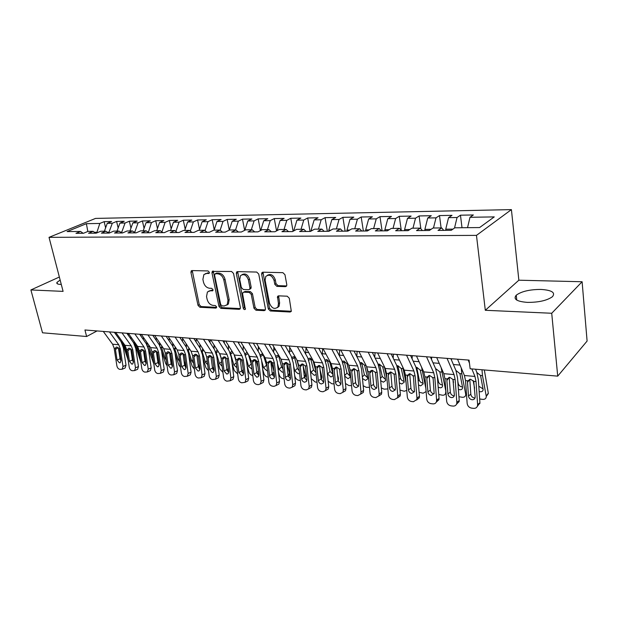 <?xml version="1.0" encoding="UTF-8"?>
<svg xmlns="http://www.w3.org/2000/svg" width="618" height="618" viewBox="0 0 618 618"><rect width="100%" height="100%" fill="white"/><g stroke="black" fill="none" stroke-linecap="round" stroke-linejoin="round"><path stroke-width="0.93" d="M209.363 272.275L208.019 270.939L191.997 270.568L191.24 270.862L190.916 272.384L198.023 305.369L199.884 307.254L215.806 308.096L216.601 306.868L215.273 305.524L213.187 305.423C210.182 304.921 208.158 302.882 207.115 299.313L206.536 296.555L207.424 291.966L210.12 290.854L212.808 290.684L213.001 289.672L211.665 288.336L209.572 288.258C206.559 287.787 204.527 285.755 203.476 282.148L202.889 279.359L203.894 274.554L206.474 273.511L209.147 273.334L209.363 272.275M540.92 289.425C529.68 289.463 521.453 291.387 516.239 295.195C513.025 299.135 516.756 301.538 527.417 302.387C538.711 302.426 547.046 300.533 552.43 296.717C555.698 292.592 551.859 290.159 540.92 289.425M60.147 280.062L57.01 282.349C56.331 283.569 57.435 284.249 60.325 284.404L61.275 284.419M285.462 286.652L286.605 286.057L286.806 284.728L284.96 274.701L282.874 272.662L262.92 272.206L261.893 272.692L261.638 274.122L268.32 308.969L270.336 310.97L290.136 312.013L291.325 311.372L289.294 298.231L287.223 296.2L278.648 295.852L277.528 296.424L278.432 303.6L277.938 306.991C274.546 309.688 271.735 308.413 269.502 303.183L265.114 280.201L265.779 276.439C269.216 273.998 271.982 275.342 274.083 280.464L274.809 284.35L276.864 286.366L285.462 286.652L286.636 285.933L278.054 285.647L276.864 286.366M551.72 313.256L582.11 281.746L518.857 280.201L485.308 310.282L551.72 313.256L557.722 376.138L470.159 368.768L469.07 360.109L84.944 329.989L86.613 336.509L97.065 330.939M485.308 310.282L476.47 235.381L49.031 237.343L95.527 218.417L511.41 209.61L476.47 235.381M59.359 277.026L30.9 289.942L63.09 291.379L49.031 237.343M30.9 289.942L42.511 332.793L86.613 336.509M233.534 273.434L231.557 271.48L212.291 271.395L211.974 272.901L218.965 306.443L220.873 308.367L239.189 309.324L240.17 308.876L240.394 307.54L233.534 273.434M237.528 271.619L256.709 272.059L258.733 274.052L265.439 308.822L265.246 310.112L264.164 310.645L255.952 310.213L253.959 308.235L251.232 294.353L249.239 292.376L243.855 292.167L242.882 292.615L242.635 294.006L245.346 309.286C244.504 309.881 243.816 309.533 243.276 308.243L236.315 273.504L236.609 272.02L237.528 271.619M105.624 227.81L104.141 221.661L99.815 223.453L86.396 223.677L67.068 231.58L80.541 231.449L75.975 233.341L83.476 233.28L88.026 231.379L93.079 231.325L88.528 233.241L96.192 233.179L100.734 231.256L105.894 231.202L101.36 233.133L109.201 233.071L113.727 231.124L119.011 231.078L114.492 233.032L122.518 232.963L127.03 230.993L132.437 230.947L127.934 232.924L136.145 232.855L140.641 230.862L146.172 230.808L141.684 232.808L150.097 232.739L154.57 230.73L160.24 230.676L155.775 232.692L164.388 232.623L168.838 230.591L174.647 230.529L170.205 232.577L179.035 232.507L183.453 230.444L189.402 230.39L184.991 232.461L194.037 232.383L198.432 230.298L204.527 230.244L200.139 232.337L209.409 232.26L213.782 230.151L220.023 230.089L215.674 232.214L225.184 232.136L229.517 229.996L235.921 229.935L231.603 232.082L241.352 232.005L245.655 229.842L252.221 229.772L247.942 231.951L257.953 231.874L262.21 229.68L268.954 229.61L264.713 231.812L274.987 231.735L279.197 229.51L286.119 229.448L281.924 231.673L292.476 231.588L296.64 229.34L303.747 229.27L299.599 231.534L310.437 231.449L314.554 229.17L321.854 229.1L317.76 231.387L328.892 231.294L332.955 228.992L340.456 228.915L336.416 231.232L347.864 231.14L351.866 228.807L359.576 228.73L355.605 231.078L367.37 230.985L371.302 228.614L379.236 228.536L375.327 230.923L387.44 230.823L391.294 228.421L399.452 228.343L395.628 230.753L408.089 230.653L411.866 228.22L420.263 228.135L416.517 230.591L429.34 230.483L433.048 228.011L441.692 227.926L438.023 230.414L451.24 230.305L454.848 227.803L479.599 227.555L494.269 216.895L469.981 217.297L467.532 227.679M104.141 221.661L111.588 221.53L107.269 223.33L112.298 223.252L109.031 232.175L109.239 233.056M118.154 227.972L116.609 221.437L112.298 223.252M116.609 221.437L124.226 221.298L119.915 223.121L125.052 223.036L121.792 232.067L122.009 232.971M130.97 228.15L129.355 221.205L125.052 223.036M129.355 221.205L137.142 221.066L132.847 222.905L138.1 222.82L134.848 231.951L135.056 232.862M144.071 228.351L142.387 220.966L138.1 222.82M142.387 220.966L150.344 220.819L146.072 222.689L151.449 222.596L148.343 232.453M157.466 228.583L155.713 220.726L151.449 222.596M155.713 220.726L163.855 220.58L159.599 222.465L165.099 222.372L161.916 231.966M171.171 228.838L169.34 220.479L165.099 222.372M169.34 220.479L177.675 220.325L173.442 222.233L179.066 222.14L175.875 231.495M185.199 229.124L183.291 220.224L179.066 222.14M183.291 220.224L191.812 220.07L187.609 221.993L193.372 221.901L190.274 231.086M199.552 229.44L197.567 219.969L193.372 221.901M197.567 219.969L206.288 219.807L202.109 221.754L208.011 221.653L205.029 230.653M214.245 229.796L212.175 219.699L208.011 221.653M212.175 219.699L221.113 219.537L216.964 221.507L223.005 221.406L220.147 230.19M229.278 230.112L227.146 219.429L223.005 221.406M227.146 219.429L236.292 219.259L232.175 221.252L238.363 221.151L235.551 229.935M244.651 230.344L242.472 219.151L238.363 221.151M242.472 219.151L251.85 218.981L247.764 220.997L254.106 220.889L251.31 229.788M260.402 230.607L258.177 218.865L254.106 220.889M258.177 218.865L267.787 218.687L263.739 220.726L270.244 220.618L267.47 229.626M276.547 230.908L274.276 218.571L270.244 220.618M274.276 218.571L284.125 218.393L280.124 220.456L286.791 220.348L284.033 229.463M293.102 231.256L290.777 218.27L286.791 220.348M290.777 218.27L300.881 218.092L296.926 220.178L303.762 220.062L301.028 229.301M310.043 231.449L307.71 217.969L303.762 220.062M307.71 217.969L318.069 217.775L314.16 219.892L321.175 219.776L318.463 229.131M327.355 231.31L325.068 217.652L321.175 219.776M325.068 217.652L335.705 217.459L331.843 219.599L339.05 219.475L336.362 228.954M345.122 231.163L342.89 217.327L339.05 219.475M342.89 217.327L353.813 217.127L350.004 219.297L357.405 219.174L354.747 228.776M363.361 231.016L361.19 216.995L357.405 219.174M361.19 216.995L372.399 216.794L368.652 218.981L376.254 218.857L373.627 228.59M382.094 230.869L379.977 216.655L376.254 218.857M379.977 216.655L391.488 216.447L387.81 218.664L395.62 218.533L393.025 228.405M401.283 230.367L399.274 216.308L395.62 218.533M399.274 216.308L411.109 216.091L407.494 218.339L415.528 218.2L412.971 228.212M420.866 228.83L419.112 215.945L415.528 218.2M419.112 215.945L431.279 215.721L427.741 217.999L435.999 217.86L433.481 228.011M441.097 227.934L439.498 215.574L435.999 217.86M439.498 215.574L452.013 215.35L448.56 217.652L457.05 217.513L454.524 228.027M462.009 227.733L460.472 215.195L457.05 217.513M460.472 215.195L473.349 214.956L469.981 217.297M441.692 227.926L443.716 230.367M420.263 228.135L422.349 230.545M452.94 229.131L445.748 229.193L445.895 230.352M448.56 217.652L445.748 229.193M399.452 228.343L401.592 230.707M431.086 229.324L424.883 229.378L425.037 230.522M427.741 217.999L424.883 229.378M379.236 228.536L381.414 230.869M409.865 229.51L404.597 229.556L404.759 230.684M407.494 218.339L404.597 229.556M359.576 228.73L361.8 231.032M389.255 229.695L384.867 229.734L385.037 230.846M387.81 218.664L384.867 229.734M340.456 228.915L342.72 231.186M369.224 229.873L365.678 229.904L365.848 231.001M368.652 218.981L365.678 229.904M321.854 229.1L324.156 231.333M349.749 230.043L346.992 230.066L347.169 231.147M350.004 219.297L346.992 230.066M303.747 229.27L306.088 231.48M330.8 230.213L328.807 230.228L328.977 231.248M331.843 219.599L328.807 230.228M286.119 229.448L288.49 231.626M312.376 230.375L311.086 230.383L311.202 231.024M314.16 219.892L311.086 230.383M268.954 229.61L271.348 231.765M294.431 230.529L293.882 230.831M296.926 220.178L293.828 230.537M252.221 229.772L254.655 231.897M280.124 220.456L277.011 230.668M235.921 229.935L238.37 232.028M263.739 220.726L260.719 230.444M220.023 230.089L222.503 232.159M247.764 220.997L244.836 230.251M204.527 230.244L207.022 232.283M232.175 221.252L229.332 230.089M189.402 230.39L191.92 232.407M216.964 221.507L214.129 230.151M174.647 230.529L177.181 232.522M202.109 221.754L199.266 230.29M160.24 230.676L162.789 232.638M187.609 221.993L184.751 230.437M146.172 230.808L148.737 232.754M173.442 222.233L170.576 230.568M132.437 230.947L135.018 232.862M159.599 222.465L156.725 230.707M119.011 231.078L121.607 232.971M148.196 231.827L147.532 231.835M146.072 222.689L143.191 230.838M105.894 231.202L108.498 233.079M134.848 231.951L133.797 231.959M132.847 222.905L129.958 230.97M93.079 231.325L95.69 233.179M121.792 232.067L120.379 232.074M119.915 223.121L117.026 231.093M80.541 231.449L83.16 233.28M109.031 232.175L107.269 232.19M107.269 223.33L104.372 231.217M557.722 376.138L587.1 341.051L582.11 281.746M518.857 280.201L511.41 209.61M99.815 223.453L96.709 232.963M96.539 232.291L94.454 232.306M86.396 223.677L87.802 231.472M209.371 272.893L205.392 273.65M208.938 290.993L213.017 290.228M192.244 270.576L199.243 304.674L201.105 306.559L216.624 307.37M213.303 271.055L220.17 305.732L222.078 307.656L240.325 308.598M215.365 273.735L214.554 275.033L220.68 304.519L222.024 305.864L224.257 305.98L227.208 304.674L227.98 300.271L223.824 279.985C222.766 276.3 220.696 274.238 217.606 273.797L215.365 273.735L216.594 273.071L215.203 273.751M226.821 305.091L228.413 303.963L229.185 299.568L227.98 300.271M216.594 273.071L218.834 273.125C221.924 273.573 223.994 275.628 225.045 279.305L229.185 299.568M264.164 310.645L265.346 309.904L257.134 309.479L255.952 310.213M243.631 292.183L245.06 291.464L250.437 291.673L252.43 293.643L255.149 307.501L257.134 309.479M237.652 271.619L244.473 307.517L245.524 308.822M248.374 279.807C246.42 274.94 243.801 273.558 240.502 275.659L239.753 279.56L241.344 287.54L243.322 289.502L248.714 289.703L249.703 289.239L249.95 287.841L248.374 279.807L249.579 279.12C247.841 274.523 245.323 273.032 242.024 274.655M250.136 288.985L250.908 288.536L251.155 287.138L249.95 287.841M249.579 279.12L251.155 287.138M267.424 275.242C270.885 273.535 273.496 275.041 275.273 279.761L275.999 283.631L278.054 285.647M277.451 307.617L279.112 306.25L279.606 302.859L278.432 303.6M278.618 295.852L279.606 302.859M262.974 272.206L269.494 308.227L271.511 310.228L291.302 311.256L290.136 312.013M121.831 340.935L128.15 360.124M128.22 333.38L128.088 335.002M131.209 351.905L132.569 355.844M130.962 337.042L130.854 338.903M127.339 354.747L123.677 344.071L122.542 343.971M109.463 331.912L118.756 344.767L120.301 348.737L123.005 366.482L126.01 365.23L125.145 367.98L124.581 368.22M114.338 332.291L121.028 341.592L123.33 347.548L126.01 365.23M103.291 331.426L112.607 344.218L114.16 348.173L116.872 365.817C117.327 367.818 118.308 369 119.822 369.363L122.148 369.24L123.005 366.482M118.231 347.671L115.45 349.502L115.867 347.447L116.91 347.053L118.973 348.614L119.382 349.873L120.989 360.425L120.286 362.658L119.428 362.859L117.065 360.024L120.077 358.795L118.401 347.826M120.077 358.795L121.028 360.819M115.45 349.502L117.065 360.024M134.106 341.484L140.873 362.171M140.688 334.353L140.587 335.597M143.986 354.06L145.516 358.579M143.469 337.443L143.322 339.506M140.07 356.717L136.06 344.241M148.42 349.015L153.836 364.002M146.667 342.04L147.223 345.369M153.426 335.358L153.364 336.184M157.049 356.316L158.756 361.46M156.246 337.83L156.068 340.124M153.032 358.432L148.768 346.721L148.783 345.099M122.009 332.893L131.255 345.871L132.793 349.896L135.473 367.818L138.471 366.551L137.605 369.309L136.987 369.572M126.868 333.272L133.519 342.666L135.805 348.683L138.471 366.551M115.705 332.399L124.975 345.315L126.512 349.317L129.208 367.146C129.656 369.17 130.661 370.36 132.206 370.73L134.616 370.584L135.473 367.818M130.645 348.776L127.826 350.661L128.243 348.606L129.332 348.181L131.433 349.765L131.843 351.032L133.442 361.7L132.739 363.94L131.835 364.156L129.432 361.291L132.437 360.047L130.761 348.876M132.437 360.047L133.48 362.179M127.826 350.661L129.432 361.291M134.832 333.898L144.033 347.015L145.562 351.07L148.212 369.185L151.194 367.895L150.336 370.661L149.664 370.947M139.668 334.276L146.288 343.762L148.559 349.842L151.194 367.895M128.389 333.396L137.613 346.443L139.143 350.476L141.808 368.498C142.264 370.545 143.283 371.75 144.859 372.121L147.362 371.951L148.212 369.185M143.322 349.904L140.479 351.843L140.889 349.796L142.032 349.34L144.172 350.939L144.581 352.221L146.165 362.998L145.462 365.246L144.512 365.485L142.063 362.581L145.06 361.321L143.384 349.958M145.06 361.321L146.203 363.562M140.479 351.843L142.063 362.581M161.622 351.202L165.709 363.623L167.069 365.74M159.514 342.604L159.938 345.864M166.451 336.377L166.42 336.764M170.398 358.672L172.26 364.257M169.301 338.185L169.108 340.742M166.257 360.062L165.083 358.286L161.661 347.864L161.746 346.126M172.252 366.18L172.414 365.308M175.079 353.38L178.818 364.952L180.58 367.432M172.661 343.175L172.994 346.528M184.048 361.144L185.485 365.624L185.817 365.346M182.65 338.51L182.434 341.345M179.776 361.646L178.231 359.552L174.84 349.023L175.188 346.968M185.554 367.362L185.485 365.624M147.949 334.925L157.088 348.173L158.61 352.275L161.236 370.584L164.203 369.278L163.353 372.036L162.619 372.36M152.762 335.304L159.336 344.89L161.599 351.024L164.203 369.278M141.352 334.408L150.529 347.586L152.051 351.665L154.693 369.881C155.141 371.951 156.176 373.172 157.791 373.55L160.386 373.349L161.236 370.584M157.961 362.627L156.292 351.063L153.403 353.048L154.979 363.902L157.961 362.627L159.205 364.968M153.403 353.048L153.812 351.016L155.01 350.522L157.188 352.144L157.605 353.434L159.174 364.334L158.471 366.574L157.466 366.837L154.979 363.902M161.352 335.976L170.444 349.363L171.951 353.504L174.546 372.013L177.497 370.684L176.663 373.442L175.86 373.805M166.142 336.354L172.677 346.034L174.917 352.237L177.497 370.684M154.616 335.45L163.731 348.761L165.238 352.886L167.857 371.294C168.305 373.38 169.355 374.624 171.008 375.002L173.712 374.771L174.546 372.013M169.487 352.206L166.621 354.276L168.181 365.253L171.14 363.956L169.494 352.26M171.14 363.956L172.492 366.397M166.621 354.276L167.014 352.268L168.281 351.735L170.498 353.372L170.916 354.678L172.468 365.694L171.773 367.926L170.707 368.22L168.181 365.253M188.845 355.659L192.221 366.312L194.384 369.093M186.118 343.747L186.373 347.285M198.007 363.739L199.035 366.999L199.684 366.443M196.3 338.788L196.06 341.932M193.581 363.199L191.68 360.858L188.305 350.221L188.946 348.019M199.15 368.529L199.035 366.999M175.072 337.057L184.094 350.576L185.593 354.763L188.158 373.473L191.093 372.129L190.267 374.871L189.386 375.273M179.83 337.428L186.319 347.208L188.544 353.481L191.093 372.129M168.173 336.516L177.235 349.966L178.733 354.129L181.313 372.739C181.769 374.856 182.835 376.107 184.519 376.493L187.339 376.223L188.158 373.473M182.982 353.38L180.139 355.543L181.677 366.636L184.627 365.315L182.998 353.496M184.627 365.315L186.08 367.849M180.139 355.543L180.526 353.55L181.846 352.971L184.102 354.624L184.527 355.953L186.057 367.084L185.377 369.317L184.249 369.641L181.677 366.636M202.92 358.046L205.925 367.695L208.498 370.73M199.892 344.326L200.07 348.089M212.291 366.466L212.886 368.398L213.874 367.548M210.205 339.807L209.996 342.503M207.702 364.728L205.423 362.187L202.086 351.433L202.418 349.402L202.967 349.062M213.04 369.641L212.886 368.398M189.108 338.154L198.061 351.82L199.544 356.053L202.078 374.971L204.991 373.604L204.195 376.331L203.229 376.787M193.843 338.525L200.278 348.413L202.48 354.747L204.991 373.604M182.047 337.598L191.039 351.194L192.53 355.404L195.079 374.222C195.535 376.354 196.617 377.621 198.339 378.015L201.275 377.706L202.078 374.971M196.779 354.593L193.959 356.833L195.481 368.05L198.409 366.713L196.802 354.755M198.409 366.713L199.977 369.332M193.959 356.833L194.33 354.863L195.728 354.23L198.023 355.914L198.448 357.25L199.962 368.506L199.297 370.73L198.092 371.086L195.481 368.05M217.327 360.557L219.931 369.116L222.928 372.36M214.006 344.906L214.091 348.9M226.906 369.34L227.053 369.834L228.39 368.652M224.419 340.92L224.257 343.052M222.14 366.235L219.475 363.546L216.068 352.198L216.493 350.669L217.266 350.236M227.2 370.568L227.053 369.834M220.078 354.547L221.035 357.714M232.067 363.199L234.261 370.561L237.698 373.967M228.451 345.477L228.444 349.726M241.314 359.282L242.41 363.044M238.965 342.063L238.849 343.577M236.91 367.725L233.859 364.937L230.483 353.465L230.893 351.966L231.881 351.457M243.469 371.588L243.059 371.773M234.052 354.454L236.13 361.453M247.161 365.987L248.923 372.044C249.664 373.998 250.954 375.172 252.808 375.566M243.237 346.01L243.137 350.56M256.022 360.17L258.007 367.107M253.844 343.229L253.782 344.064M245.222 354.415L245.624 353.303L247.084 352.724M252.028 369.193L248.567 366.366L246.188 358.185M258.679 372.693L257.814 373.272M248.405 354.477L251.495 364.79M262.611 368.923L263.932 373.566C264.674 375.559 265.995 376.741 267.895 377.127L268.274 377.173M258.37 346.52L258.193 351.403M271.14 361.291L273.975 371.433M260.379 355.373L260.703 354.67L262.967 354.214M267.501 370.63L266.814 370.676L263.623 367.818L261.646 360.827M274.199 373.349L272.909 374.802M263.152 354.516L267.069 366.992M278.432 372.036L279.29 375.118C280.031 377.134 281.375 378.332 283.314 378.726L284.118 378.811M273.874 346.984L273.612 352.252M286.682 362.627L289.633 373.465L289.649 375.134L288.367 376.37M277.32 355.381L276.138 356.084L277.783 355.373L279.035 355.829M282.395 363.755L281.29 359.73M283.345 372.028L282.279 372.206L279.042 369.309L277.459 363.577M278.571 355.574L281.592 366.899L282.99 368.969M294.647 375.335L295.018 376.71C295.752 378.749 297.119 379.962 299.104 380.364L300.356 380.495M289.757 347.401L289.425 353.102M303.168 366.142L305.524 375.041L305.547 376.632L304.481 377.876M293.233 356.756L291.943 357.536L293.689 356.74L295.651 357.752M298.903 367.37L296.934 360.008M299.568 373.334L298.115 373.774L294.832 370.839L293.658 366.482M294.377 356.91L297.358 368.39L299.29 370.846M306.026 347.772L305.632 353.952M320.093 370.012L321.808 376.656L321.839 378.162L321.082 379.305M308.282 358.834L309.981 358.146L313.048 360.727L315.821 371.233M316.995 382.218L315.28 382.04L311.248 378.718M316.169 374.469L314.338 375.373L311.001 372.407L310.259 369.564M310.576 358.278L313.504 369.919L315.976 372.669M322.673 348.629L322.248 354.802M337.443 374.16L338.486 378.309L338.1 380.618M325.083 360.116L326.69 359.591L329.811 362.202L332.963 374.531L332.994 375.698L330.962 377.011L327.571 374.006L327.277 372.839M334.06 383.94L331.851 383.755L328.15 381.221M327.177 359.684L330.043 371.488L332.924 374.392M339.699 349.966L339.297 355.651M349.232 366.42L349.904 369.185M355.242 378.618L355.535 381.669M342.326 361.46L343.809 361.066L346.992 363.716L350.082 376.184L350.128 377.274L347.996 378.695L344.705 376.099M351.542 385.647L348.83 385.516L345.447 383.5M344.195 361.128L346.992 373.094L350.051 376.068M203.476 339.282L212.353 353.087L213.82 357.366L216.323 376.501L219.22 375.111L218.44 377.814L217.381 378.324M208.173 339.653L214.554 349.641L216.74 356.045L219.22 375.111M196.254 338.718L205.168 352.445L206.644 356.71L209.162 375.729C209.61 377.892 210.723 379.174 212.476 379.576L215.543 379.213L216.323 376.501M210.9 355.829L208.104 358.154L209.602 369.494L212.515 368.135L210.923 356.045M212.515 368.135L214.191 370.846M208.104 358.154L208.459 356.215L209.927 355.528L212.268 357.227L212.7 358.579L214.191 369.966L213.542 372.167L212.26 372.569L209.602 369.494M218.185 340.433L226.984 354.392L228.436 358.718L230.893 378.069L233.766 376.656L233.017 379.336L231.858 379.908M222.843 340.796L229.17 350.893L231.333 357.374L233.766 376.656M210.784 339.854L219.629 353.735L221.082 358.038L223.569 377.281C224.017 379.46 225.145 380.758 226.945 381.167L230.143 380.75L230.893 378.069M225.354 357.111L222.573 359.498L224.048 370.97L226.937 369.595L225.377 357.366M226.937 369.595L228.737 372.391M222.573 359.498L222.913 357.606L224.458 356.849L226.845 358.571L227.277 359.939L228.745 371.449L228.119 373.635L226.76 374.083L224.048 370.97M233.249 341.615L241.962 355.721L243.392 360.101L245.817 379.668L248.668 378.231L247.942 380.873L246.667 381.522M237.868 341.978L244.133 352.183L246.265 358.734L248.668 378.231M225.67 341.02L234.431 355.049L235.867 359.406L238.309 378.865C238.764 381.074 239.915 382.387 241.754 382.805L245.091 382.318L245.817 379.668M240.139 358.417L237.389 360.881L238.842 372.484L241.708 371.086L240.17 358.718M241.708 371.086L243.623 373.967M237.389 360.881L237.706 359.027L239.336 358.201L241.762 359.946L242.202 361.329L243.646 372.978L243.044 375.134L241.599 375.636L238.842 372.484M248.675 342.828L257.297 357.088L258.71 361.515L261.09 381.306L263.917 379.854L263.229 382.449L261.831 383.175M253.256 343.183L259.452 353.496L261.561 360.124L263.917 379.854M240.912 342.217L249.579 356.401L251.008 360.804L253.403 380.479C253.859 382.72 255.025 384.048 256.91 384.473L258.448 384.643L260.402 383.917L261.09 381.306M255.288 359.769L252.553 362.303L253.983 374.037L256.825 372.608L255.311 360.109M256.825 372.608L258.865 375.574M252.553 362.303L252.847 360.495L254.562 359.591L257.042 361.36L257.482 362.758L258.903 374.539L258.332 376.663L256.794 377.227L253.983 374.037M264.489 344.064L273.001 358.486L274.4 362.959L276.733 382.99L279.529 381.507L278.888 384.048L277.351 384.867M269.023 344.419L275.141 354.848L277.219 361.553L279.529 381.507M256.532 343.438L265.099 357.783L266.505 362.233L268.861 382.14C269.317 384.404 270.506 385.748 272.438 386.18L274.006 386.358L276.091 385.539L276.733 382.99M270.792 361.151L268.088 363.747L269.487 375.62L272.306 374.176L270.823 361.522M272.306 374.176L274.477 377.212M268.088 363.747L268.359 361.993L270.166 361.012L272.692 362.805L273.133 364.218L274.531 376.138L273.99 378.224L272.353 378.849C270.808 378.517 269.85 377.436 269.487 375.62M280.688 345.338L289.1 359.915L290.475 364.442L292.762 384.713L295.528 383.206L294.933 385.678L293.241 386.605M285.176 345.686L291.217 356.231L293.264 363.013L295.528 383.206M272.538 344.697L281.005 359.197L282.387 363.693L284.697 383.848C285.153 386.134 286.366 387.494 288.336 387.934L289.95 388.112L292.167 387.192L292.762 384.713M286.682 362.573L283.994 365.23L285.369 377.25L288.158 375.775L286.706 362.975M288.158 375.775L290.475 378.896M283.994 365.23L284.249 363.546L286.149 362.465L288.722 364.28L289.17 365.717L290.537 377.776L290.035 379.807L288.289 380.518C286.706 380.178 285.732 379.081 285.369 377.25M297.304 346.636L305.601 361.383L306.953 365.964L309.185 386.474L311.92 384.944L311.379 387.339L309.518 388.382M301.738 346.984L307.694 357.652L309.711 364.504L311.92 384.944M288.946 345.98L297.297 360.642L298.664 365.199L300.92 385.586C301.375 387.903 302.611 389.286 304.635 389.734L306.281 389.912L308.645 388.876L309.185 386.474M302.959 364.033L300.302 366.752L301.646 378.911L304.404 377.42L302.982 364.466M304.404 377.42L306.86 380.611M300.302 366.752L300.526 365.145L302.526 363.956L305.161 365.794L305.609 367.254L306.937 379.452L306.482 381.422L304.62 382.225C302.998 381.878 302.009 380.773 301.646 378.911M314.346 347.973L322.511 362.89L323.84 367.525L326.018 388.282L328.722 386.721L328.243 389.023L326.196 390.205M318.718 348.32L324.589 359.104L326.567 366.041L328.722 386.721M305.771 347.301L313.998 362.133L315.342 366.737L317.552 387.37C318 389.719 319.259 391.117 321.329 391.573L323.029 391.758L325.539 390.584L326.018 388.282M319.645 365.539L317.019 368.313L318.332 380.618L321.051 379.097L319.668 365.987M321.051 379.097L323.67 382.364M317.019 368.313L317.212 366.783L319.321 365.485L322.001 367.355L322.457 368.822L323.755 381.175L323.345 383.067L321.368 383.979C319.699 383.623 318.695 382.503 318.332 380.618M331.827 349.348L339.861 364.427L341.167 369.116L343.284 390.136L345.949 388.552L345.532 390.731L343.284 392.075M336.138 349.688L341.909 360.595L343.855 367.61L345.949 388.552M323.029 348.652L331.132 363.654L332.445 368.313L334.601 389.201C335.049 391.573 336.331 392.994 338.455 393.457L340.194 393.651L342.866 392.322L343.284 390.136M336.756 367.084L334.16 369.912L335.435 382.372L338.123 380.819L336.771 367.555M338.123 380.819L340.897 384.157M334.16 369.912L334.315 368.49L336.54 367.053L339.274 368.946L339.738 370.437L341.005 382.944L340.642 384.744L338.533 385.779C336.825 385.408 335.798 384.272 335.435 382.372M357.158 351.333L356.795 356.493M366.482 366.335L368.173 373.527M370.561 370.862L370.653 371.279M360.031 362.859L361.368 362.581L364.605 365.261L367.64 377.884L367.687 378.88L365.47 380.425L362.472 378.479M369.479 387.308L366.242 387.324L363.168 385.709M361.638 362.619L364.373 374.74L367.61 377.776M349.765 350.754L357.66 366.01L358.934 370.761L360.989 392.036L363.616 390.421L363.268 392.469L360.688 393.983M354.014 351.086L359.684 362.125L361.584 369.224L363.616 390.421M340.742 350.043L348.699 365.215L349.997 369.935L352.082 391.078C352.53 393.481 353.844 394.917 356.014 395.396L357.799 395.59L360.642 394.083L360.989 392.036M354.299 368.676L351.742 371.557L352.978 384.164L355.628 382.588L354.315 369.155M355.628 382.588C355.945 384.404 356.926 385.539 358.571 385.995M351.742 371.557L351.912 370.112L354.199 368.668L357.003 370.584L357.459 372.09L358.687 384.751L358.386 386.443L356.138 387.617C354.392 387.247 353.341 386.096 352.978 384.164M375.064 352.739L374.747 357.32M384.28 366.528L386.899 378.092M388.714 373.04L388.799 373.45M378.208 364.311L379.382 364.133L382.681 366.853L385.64 379.63L385.702 380.526L383.384 382.194L380.673 380.68M387.88 388.915L384.102 389.17L381.337 387.903M379.529 364.149L382.194 376.432L385.617 379.529M368.189 352.198L375.922 367.64L377.173 372.445L379.158 393.99L381.746 392.345L381.46 394.222L378.849 395.945M372.36 352.523L377.915 363.693L379.776 370.885L381.746 392.345M358.919 351.472L366.729 366.822L367.996 371.596L370.02 393.009C370.46 395.435 371.804 396.895 374.037 397.382L375.86 397.583L378.88 395.875L379.158 393.99M369.78 373.241L369.958 371.773L372.322 370.313L369.78 373.241L370.978 386.011L373.589 384.404L372.314 370.8M373.589 384.404C373.929 386.304 374.964 387.463 376.71 387.872M372.322 370.313L375.188 372.26L375.651 373.79L376.841 386.605L376.594 388.174L374.199 389.502C372.415 389.131 371.341 387.965 370.978 386.011M393.442 354.176L393.172 358.1M402.65 366.822L406.126 383.044M396.88 365.825L397.868 365.732L401.229 368.49L404.118 381.422L404.172 382.218L401.762 384.01L399.344 382.843M406.752 390.406L404.272 391.264L399.977 390.089M397.892 365.732L400.479 378.162C401.043 379.916 402.241 380.966 404.079 381.314M387.107 353.681L394.67 369.301L395.891 374.168L397.814 395.991L400.348 394.323L400.132 396.014L397.482 397.961M391.202 354.006L396.64 365.3L398.448 372.584L400.348 394.323M377.583 352.932L385.238 368.467L386.466 373.303L388.428 394.987C388.869 397.444 390.236 398.927 392.523 399.413L394.4 399.622L397.598 397.691L397.814 395.991M390.777 371.997L388.289 374.964L389.456 387.895L392.013 386.265L390.792 372.492M392.013 386.265C392.368 388.235 393.465 389.41 395.296 389.796M388.289 374.964L388.49 373.488L390.931 372.013L393.851 373.983L394.323 375.528L395.466 388.513L395.281 389.927L392.739 391.449C390.908 391.063 389.811 389.881 389.456 387.895M412.306 355.659L412.09 358.826M421.607 367.208L425.864 388.428M416.841 367.362L420.271 370.159L423.083 383.253L423.137 383.94L420.634 385.871L418.51 384.983M426.119 391.588L423.121 393.218L419.112 392.275M416.733 367.362L419.243 379.939C419.8 381.715 421.012 382.781 422.897 383.137M406.536 355.203L413.929 371.016L415.118 375.945L416.957 398.046L419.444 396.347L419.298 397.822L416.625 400.016M410.553 355.52L415.86 366.953L417.621 374.323L419.444 396.347M396.756 354.438L404.234 370.159L405.439 375.049L407.324 397.011C407.764 399.506 409.155 401.005 411.511 401.507L413.434 401.723L416.81 399.537L416.957 398.046M409.742 373.736L407.301 376.741L408.421 389.842L410.931 388.181L409.749 374.222M410.931 388.181C411.287 390.174 412.399 391.364 414.284 391.758L414.446 391.766M407.301 376.741L407.509 375.242L410.035 373.751L413.017 375.752L413.496 377.32L414.462 391.712L411.781 393.434C409.896 393.04 408.776 391.843 408.421 389.842M431.673 357.173L431.519 359.491M441.136 367.617L445.926 391.619M436.323 369.046L439.823 371.881L442.604 385.702C442.473 387.146 441.607 387.834 440.001 387.78L438.177 387.131M445.663 391.951L445.732 392.631C445.57 394.431 444.481 395.296 442.465 395.219L438.757 394.485M436.076 369.039L436.084 369.858M437.297 375.837L438.502 381.769C439.05 383.562 440.286 384.643 442.225 385.006M426.513 356.771L433.712 372.778L434.863 377.768L436.625 400.163L439.058 398.425L438.973 399.661L436.285 402.125M430.445 357.08L435.605 368.652L437.32 376.115L439.058 398.425M416.455 355.983L423.755 371.889L424.921 376.849L426.729 399.097C427.169 401.623 428.591 403.145 431.001 403.654L432.979 403.878C434.825 403.971 436.014 403.145 436.54 401.406L436.625 400.163M429.224 375.528L426.829 378.564L427.895 391.835L430.36 390.143L429.232 376.007M430.36 390.143C430.707 392.16 431.851 393.372 433.782 393.766L434.083 393.782M426.829 378.564L427.053 377.042L429.657 375.535L432.708 377.567L433.187 379.158L434.16 393.527L431.325 395.481C429.394 395.08 428.251 393.867 427.895 391.835M452.94 379.429L453.527 382.418M451.573 358.734L451.48 360.078M461.26 368.027L461.8 373.813L465.663 393.975L466.405 393.002M456.339 370.769L459.908 373.651L462.596 387.509C462.503 389.046 461.607 389.796 459.892 389.749L458.386 389.286M465.663 393.975L465.725 394.5C465.617 396.424 464.489 397.351 462.334 397.281L458.935 396.717M466.482 394.106L465.717 394.377M457.784 381.113L458.278 383.639C458.819 385.462 460.078 386.559 462.063 386.922L462.519 386.938M447.046 358.378L454.045 374.585L455.157 379.637L456.833 402.333L459.213 400.564L459.174 401.53L456.493 404.28M450.885 358.679L455.899 370.398L457.552 377.961L459.213 400.564M436.71 357.567L443.809 373.674L444.937 378.695L446.66 401.236C447.1 403.801 448.552 405.338 451.032 405.864L453.064 406.088C455.087 406.173 456.331 405.246 456.795 403.307L456.833 402.333M449.232 377.374L446.891 380.433L447.911 393.882L450.321 392.16L449.24 377.837M450.321 392.16C450.669 394.207 451.828 395.435 453.813 395.837L454.261 395.852M446.891 380.433L447.131 378.896L449.819 377.374L452.948 379.437L454.392 395.373C454.006 396.91 453.017 397.644 451.418 397.583C449.425 397.173 448.259 395.937 447.911 393.882M473.164 380.557L474.593 388.181M481.986 369.765L482.496 375.636L486.211 396.061L488.313 393.164L486.211 396.061M484.319 369.958L488.313 393.164M476.911 372.546L480.549 375.466L483.129 389.371C483.091 391.009 482.156 391.804 480.325 391.766L479.151 391.464M488.359 393.527L486.258 396.416C486.211 398.463 485.037 399.46 482.743 399.398L479.668 398.965M478.795 386.235L483.067 388.9M468.174 360.039L469.448 363.129M471.835 368.915L474.948 376.447L476.022 381.561L477.606 404.566L479.923 402.758L477.266 406.49M475.543 369.224L476.764 372.19L478.355 379.854L479.923 402.758M457.536 359.205L464.419 375.505L465.516 380.595L467.154 403.438C467.587 406.034 469.07 407.602 471.619 408.135L473.705 408.367C475.93 408.436 477.227 407.401 477.598 405.238L477.606 404.566M467.509 382.364L469.78 379.274L467.509 382.364L468.475 395.983L470.823 394.23L469.804 379.715M470.823 394.23C471.171 396.3 472.361 397.552 474.4 397.961L475.01 397.969M467.509 381.893L467.764 380.804L470.545 379.259L473.743 381.352L475.172 397.258C474.856 398.965 473.821 399.792 472.059 399.738C470.02 399.321 468.823 398.069 468.475 395.983M207.71 272.855L206.474 273.511M212.909 290.545L212.213 290.931M211.348 290.166L210.12 290.854M216.532 307.671L215.806 308.096M201.105 306.559L199.884 307.254M199.243 304.674L198.023 305.369M192.159 271.735L190.916 272.384M209.239 273.21L208.567 273.565M240.294 308.66L239.189 309.324M222.078 307.656L220.873 308.367M220.17 305.732L218.965 306.443M213.21 272.244L211.974 272.901M225.045 279.305L223.824 279.985M218.834 273.125L217.606 273.797M255.149 307.501L253.959 308.235M252.43 293.643L251.232 294.353M250.437 291.673L249.239 292.376M245.06 291.464L243.855 292.167M244.473 307.517L243.276 308.243M237.536 272.824L236.315 273.504M275.999 283.631L274.809 284.35M275.273 279.761L274.083 280.464M278.502 296.995L277.327 297.729M271.511 310.228L270.336 310.97M269.494 308.227L268.32 308.969M262.835 273.434L261.638 274.122M124.249 344.303L123.793 344.52M118.973 348.614L120.301 348.737M114.16 348.173L115.473 348.297M112.607 344.218L118.756 344.767M136.03 345.161L134.871 345.053M136.802 345.292L136.145 345.609M148.644 346.265L147.578 346.173M152.213 357.034L152.762 356.601M149.626 346.296L148.768 346.721M131.433 349.765L132.793 349.896M126.512 349.317L127.864 349.44M124.975 345.315L131.255 345.871M144.172 350.939L145.562 351.07M139.143 350.476L140.518 350.607M137.613 346.443L144.033 347.015M161.545 347.401L160.626 347.324M165.083 358.286L165.91 357.613M162.743 347.324L161.661 347.864M174.724 348.56L173.959 348.49M178.231 359.552L179.359 358.633M176.145 348.359L174.84 349.023M157.188 352.144L158.61 352.275M152.051 351.665L153.457 351.796M150.529 347.586L157.088 348.173M170.498 353.372L171.951 353.504M165.238 352.886L166.682 353.017M163.731 348.761L170.444 349.363M188.196 349.749L187.594 349.695M191.68 360.858L193.102 359.661M189.857 349.409L188.305 350.221M184.102 354.624L185.593 354.763M178.733 354.129L180.201 354.269M177.235 349.966L184.094 350.576M201.97 350.962L201.538 350.924M205.423 362.187L207.169 360.696M203.886 350.476L202.086 351.433M198.023 355.914L199.544 356.053M192.53 355.404L194.029 355.543M191.039 351.194L198.061 351.82M219.475 363.546L221.561 361.739M218.239 351.557L216.176 352.677M241.715 371.148L243.245 369.773M228.814 346.057L228.405 346.026M233.859 364.937L236.292 362.781M232.932 352.654L230.591 353.952M256.802 372.415L258.463 370.885M244.025 347.308L243.144 347.239M248.567 366.366L251.163 364.017M247.972 353.766L245.485 355.172M272.244 373.697L274.044 371.997M259.606 348.591L258.224 348.475M263.623 367.818L266.204 365.439M263.245 354.964L260.757 356.408M288.065 374.979L289.633 373.465M275.574 349.904L273.674 349.749M279.042 369.309L281.592 366.899M278.679 356.308L276.385 357.667M304.28 376.277L305.524 375.041M291.943 351.248L289.487 351.047M294.832 370.839L297.358 368.39M294.485 357.675L292.407 358.942M320.896 377.583L321.808 376.656M308.73 352.631L305.694 352.376M311.001 372.407L313.504 369.919M310.676 359.081L308.815 360.248M337.93 378.888L338.486 378.309M330.375 362.256L329.811 362.202M325.941 354.044L322.302 353.743M327.571 374.006L330.043 371.488M327.27 360.526L325.64 361.576M347.957 363.801L346.992 363.716M343.6 355.497L339.328 355.141M344.651 375.559L346.992 373.094M344.272 362.001L342.89 362.921M212.268 357.227L213.82 357.366M206.644 356.71L208.181 356.849M205.168 352.445L212.353 353.087M226.845 358.571L228.436 358.718M221.082 358.038L222.658 358.185M219.629 353.735L226.984 354.392M241.762 359.946L243.392 360.101M235.867 359.406L237.482 359.552M234.431 355.049L241.962 355.721M257.042 361.36L258.71 361.515M251.008 360.804L252.654 360.951M249.579 356.401L257.297 357.088M272.692 362.805L274.4 362.959M266.505 362.233L268.197 362.387M265.099 357.783L273.001 358.486M288.722 364.28L290.475 364.442M282.387 363.693L284.125 363.855M281.005 359.197L289.1 359.915M305.161 365.794L306.953 365.964M298.664 365.199L300.441 365.362M297.297 360.642L305.601 361.383M322.001 367.355L323.84 367.525M315.342 366.737L317.165 366.907M313.998 362.133L322.511 362.89M339.274 368.946L341.167 369.116M332.445 368.313L334.315 368.49M331.132 363.654L339.861 364.427M366.003 365.385L364.605 365.261M361.723 356.988L356.841 356.586M362.326 376.957L364.373 374.74M361.708 363.523L360.58 364.296M357.003 370.584L358.934 370.761M349.997 369.935L351.912 370.112M348.699 365.215L357.66 366.01M384.381 367.007L382.681 366.853M380.333 358.517L375.134 358.085M380.464 378.363L382.194 376.432M379.591 365.076L378.734 365.686M375.188 372.26L377.173 372.445M367.996 371.596L369.958 371.773M366.729 366.822L375.922 367.64M402.975 368.637L401.229 368.49M399.444 360.085L393.913 359.63M399.081 379.776L400.479 378.162M397.946 366.667L397.359 367.092M393.851 373.983L395.891 374.168M386.466 373.303L388.49 373.488M385.238 368.467L394.67 369.301M422.063 370.321L420.271 370.159M419.081 361.7L413.203 361.213M418.193 381.19L419.243 379.939M413.017 375.752L415.118 375.945M405.439 375.049L407.509 375.242M404.234 370.159L413.929 371.016M441.661 372.044L439.823 371.881M439.259 363.361L433.017 362.843M437.822 382.604L438.502 381.769M432.708 377.567L434.863 377.768M424.921 376.849L427.053 377.042M423.755 371.889L433.712 372.778M461.8 373.813L459.908 373.651M460.008 365.068L453.38 364.52M452.948 379.437L455.157 379.637M444.937 378.695L447.131 378.896M443.809 373.674L454.045 374.585M482.496 375.636L480.549 375.466M473.743 381.352L476.022 381.561M465.516 380.595L467.764 380.804M464.419 375.505L474.948 376.447M516.764 300.093L516.239 295.195M57.397 283.824L57.01 282.349M191.765 270.584L191.24 270.862M212.893 271.07L212.291 271.395M228.413 303.963L227.208 304.674M250.908 288.536L249.703 289.239M237.32 271.626L236.609 272.02M279.112 306.25L277.938 306.991M278.44 295.86L277.528 296.424M262.735 272.214L261.893 272.692M116.393 347.1L115.867 347.447M125.145 367.98L122.148 369.24M128.807 348.235L128.243 348.606M137.605 369.309L134.616 370.584M141.499 349.386L140.889 349.796M150.336 370.661L147.362 371.951M185.647 367.463L186.064 367.115M154.461 350.568L153.812 351.016M163.353 372.036L160.386 373.349M167.717 351.781L167.014 352.268M176.663 373.442L173.712 374.771M199.297 368.722L199.923 368.189M181.275 353.009L180.518 353.55M190.267 374.871L187.339 376.223M202.998 349.1L202.418 349.402M213.264 369.981L214.098 369.263M195.141 354.276L194.33 354.863M204.195 376.331L201.275 377.706M217.32 350.221L216.493 350.669M227.563 371.264L228.606 370.344M231.796 351.464L230.893 351.966M242.202 372.554L243.453 371.418M246.613 352.739L245.624 353.303M257.188 373.844L258.656 372.492M261.785 354.044L260.703 354.67M272.553 375.141L274.114 373.666M288.297 376.439L289.649 375.134M304.45 377.722L305.547 376.632M309.548 358.154L308.32 358.919M321.043 378.973L321.839 378.162M326.265 359.591L325.161 360.302M338.061 380.217L338.525 379.73M343.415 361.066L342.434 361.708M209.332 355.566L208.459 356.215M218.44 377.814L215.543 379.213M223.847 356.887L222.913 357.606M233.017 379.336L230.143 380.75M238.718 358.247L237.706 359.027M247.942 380.873L245.091 382.318M253.936 359.63L252.847 360.495M263.229 382.449L260.402 383.917M269.525 361.051L268.359 361.993M278.888 384.048L276.091 385.539M285.501 362.503L284.249 363.546M294.933 385.678L292.167 387.192M301.87 363.994L300.526 365.145M311.379 387.339L308.645 388.876M318.656 365.516L317.212 366.783M328.243 389.023L325.539 390.584M335.868 367.084L334.323 368.482M345.532 390.731L342.866 392.322M360.997 362.573L360.155 363.152M353.519 368.691L351.874 370.228M363.268 392.469L360.642 394.083M379.043 364.126L378.34 364.628M371.642 370.336L369.881 372.028M381.46 394.222L378.88 395.875M397.567 365.717L397.003 366.126M390.236 372.028L388.367 373.882M400.132 396.014L397.598 397.691M416.586 367.355L416.169 367.671M409.325 373.766L407.347 375.79M419.298 397.822L416.81 399.537M428.931 375.551L426.853 377.768M438.973 399.661L436.54 401.406M465.725 394.5L466.443 393.55M449.077 377.389L446.899 379.8M459.174 401.53L456.795 403.307M479.916 403.43L477.598 405.238"/></g></svg>
